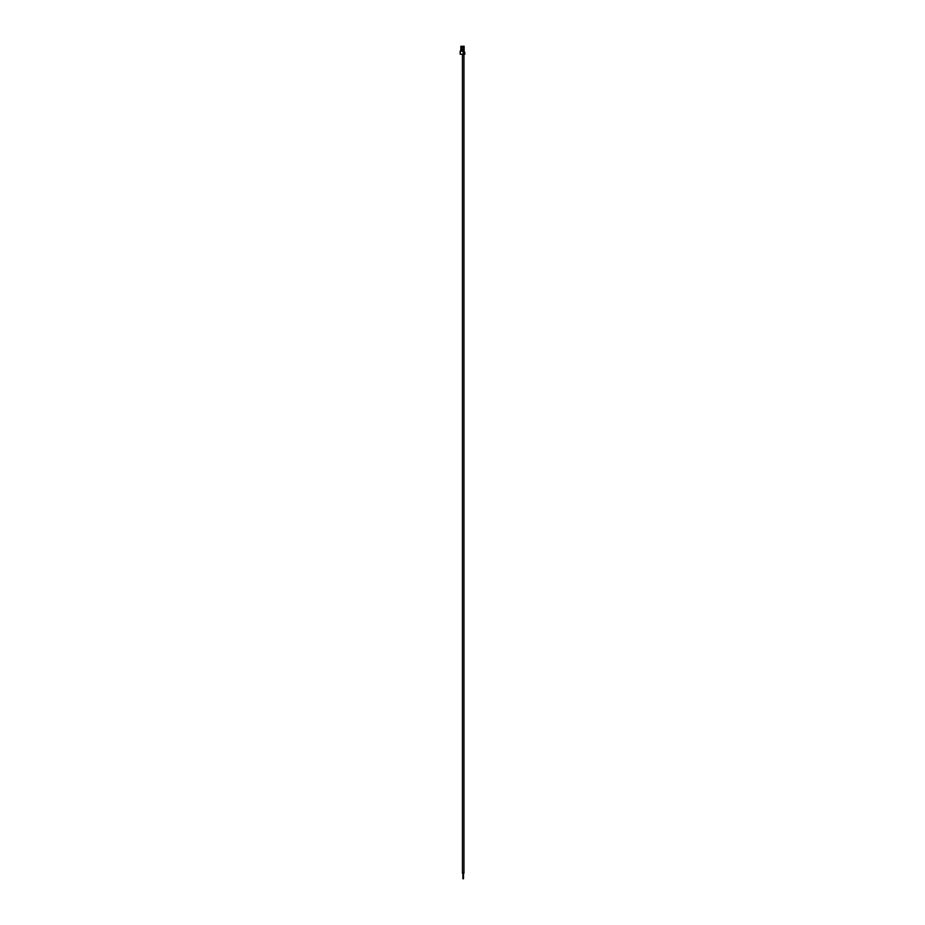 <?xml version="1.0" encoding="UTF-8"?>
<svg xmlns="http://www.w3.org/2000/svg" width="925" height="925" viewBox="0 0 925 925"><rect width="100%" height="100%" fill="white"/><g stroke="black" fill="none" stroke-linecap="round" stroke-linejoin="round"><path stroke-width="1.39" d="M464.408 51.742L464.836 52.841L463.309 52.841M462.974 49.407L463.055 50.782M461.402 51.06L460.904 47.614L461.517 47.429L461.517 48.724L461.043 47.429L463.321 47.21L462.5 47.21L463.46 47.348L464.015 49.002L464.015 46.389L460.985 46.389L460.985 47.441M460.985 47.846L460.985 51.06M464.015 50.84L464.015 49.407M460.985 46.389L464.153 46.25L464.153 51.06L462.523 51.199M460.847 51.06L460.847 46.25M463.46 48.863L464.153 49.407L462.292 49.407L462.419 51.199L460.164 51.06L460.164 54.217L463.171 54.217L463.171 51.742L463.911 51.199M463.171 54.217L463.309 51.742M464.836 52.841L464.836 54.217L463.309 54.217M462.419 51.199L464.038 51.199M461.517 48.724L462.361 49.013M462.778 50.782L463.899 50.782L462.778 50.782M461.98 50.378L462.292 49.141M461.378 48.724L460.904 47.614L461.24 48.632M462.257 50.378L462.292 51.164M462.361 47.325L463.321 47.21M462.893 878.75L462.882 873.258L462.882 878.75M463.471 878.75L463.494 873.258L463.494 878.75M463.182 878.75L463.205 873.258L463.182 878.75M462.419 54.217L462.419 873.258L463.957 873.258L463.957 54.217M460.303 51.06L460.303 54.217M461.945 47.429L461.945 48.724M462.986 878.75L462.997 873.258M463.39 878.75L463.402 873.258"/></g></svg>
